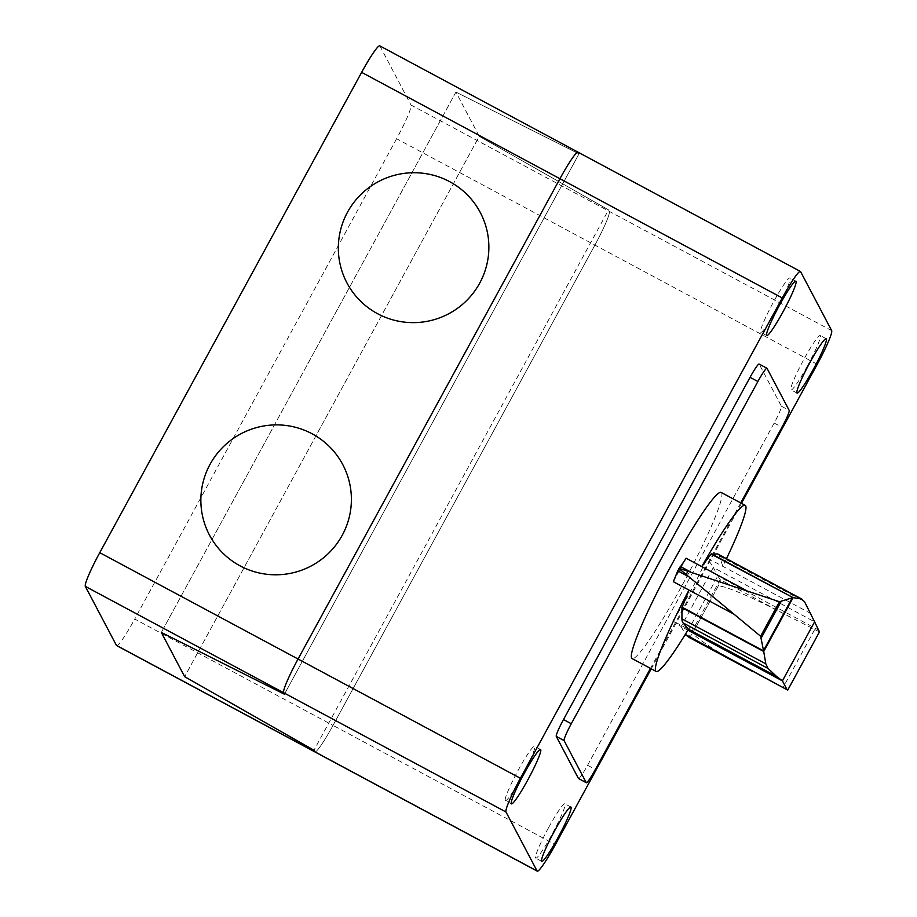 <?xml version="1.0" encoding="UTF-8"?>
<svg xmlns="http://www.w3.org/2000/svg" width="917" height="917" viewBox="0 0 917 917"><rect width="100%" height="100%" fill="white"/><g stroke="black" fill="none" stroke-linecap="round" stroke-linejoin="round"><path stroke-width="0.69" stroke-dasharray="4.58 3.44" d="M718.149 554.2A200.296 20.243 -61.8 0 1 719.455 556.023L722.756 566.305A94.245 9.525 118.2 0 0 726.482 558.659M810.926 613.588L707.133 557.926C697.103 580.369 685.675 601.334 672.837 620.832L688.461 629.211M721.175 492.44A94.245 9.525 -61.8 0 1 721.645 492.933A94.245 9.525 -61.8 0 1 683.509 582.811A94.245 9.525 -61.8 0 1 632.088 658.544M688.85 637.258C689.744 637.269 691.143 635.596 693.046 632.249L717.908 586.651C719.753 583.097 720.51 580.77 720.189 579.659L717.816 575.991L685.618 635.034M819.466 631.905L784.287 614.023C750.117 596.073 719.066 583.258 717.931 586.662L693.069 632.26C690.707 634.896 716.888 652.285 749.877 669.995M819.076 630.3L717.816 575.991L713.346 567.508L814.605 621.818M687.888 630.174L681.148 626.563L685.286 634.415M672.837 620.832L681.148 626.563L713.346 567.508L707.133 557.926M673.353 581.699A94.245 9.525 -61.8 0 1 686.157 558.235M578.512 778.522A17.136 1.731 118.2 0 0 587.579 765.271L774.166 423.046A17.136 1.731 118.2 0 0 781.376 406.197L759.219 364.164A17.136 1.731 118.2 0 0 759.138 364.072M740.718 502.917L650.485 668.401M777.066 308.49A30.846 3.118 118.2 0 0 789.892 277.989A30.846 3.118 118.2 0 0 773.57 301.853A30.846 3.118 118.2 0 0 760.583 332.183A30.846 3.118 118.2 0 0 760.743 332.344A30.846 3.118 118.2 0 0 777.066 308.49M505.256 800.484A30.846 3.118 118.2 0 0 505.416 800.644A30.846 3.118 118.2 0 0 522.243 775.862A30.846 3.118 118.2 0 0 534.726 746.449A30.846 3.118 118.2 0 0 534.565 746.289A30.846 3.118 118.2 0 0 518.243 770.154A30.846 3.118 118.2 0 0 505.256 800.484M807.384 366.009A30.846 3.118 118.2 0 0 820.211 335.507A30.846 3.118 118.2 0 0 803.888 359.372A30.846 3.118 118.2 0 0 790.901 389.702A30.846 3.118 118.2 0 0 791.05 389.863A30.846 3.118 118.2 0 0 807.384 366.009M548.561 827.673A30.846 3.118 118.2 0 0 535.734 858.163A30.846 3.118 118.2 0 0 552.057 834.31A30.846 3.118 118.2 0 0 565.032 803.968A30.846 3.118 118.2 0 0 564.883 803.808A30.846 3.118 118.2 0 0 548.561 827.673M314.898 751.906A34.273 3.462 118.2 0 0 333.031 725.393A34.273 3.462 -61.8 0 1 314.898 751.906M741.463 503.318L651.242 668.814M817.242 364.324L594.904 245.08A34.273 3.462 118.2 0 0 609.335 211.38A34.273 3.462 -61.8 0 1 594.904 245.08L333.031 725.393L555.37 844.637M800.575 271.627L578.237 152.382L579.017 153.861L578.237 152.382A34.273 3.462 118.2 0 0 578.065 152.199M455.932 92.078L161.323 632.421L455.932 92.078L479.247 136.324L184.649 676.666L479.247 136.324L608.556 209.901L313.946 750.255L608.556 209.901L609.335 211.38L608.556 209.901L479.247 136.324L455.932 92.078L579.017 153.861L284.408 694.203L579.017 153.861L455.932 92.078M396.603 138.731L134.73 619.044L333.031 725.393L594.904 245.08L396.603 138.731A34.273 3.462 118.2 0 0 411.022 105.031L831.673 330.624M578.237 152.382L379.936 46.033A34.273 3.462 118.2 0 0 379.764 45.85M116.597 645.557A34.273 3.462 118.2 0 0 134.73 619.044M379.936 46.033L411.022 105.031M784.287 614.023L720.189 579.647L688.793 637.235M814.525 629.841L782.992 687.67M719.455 556.023L804.496 601.632M759.219 364.164L767.036 368.359M781.376 406.197L789.182 410.392M774.166 423.046L781.972 427.242M587.579 765.271L595.385 769.455M795.899 281.21L789.892 277.989M511.422 803.865L505.416 800.644M826.217 338.728L820.211 335.507M541.741 861.384L535.734 858.163M570.89 807.029L564.883 803.808M797.068 393.084L791.05 389.863M540.583 749.51L534.565 746.289M766.75 335.565L760.743 332.344"/><path stroke-width="1.38" d="M726.482 558.659A94.245 9.525 118.2 0 0 745.681 505.829A94.245 9.525 118.2 0 0 745.212 505.324A94.245 9.525 118.2 0 0 701.78 566.614L711.019 554.063L793.102 597.632L763.712 651.529L760.617 636.249L678.912 568.529M688.461 629.211L683.005 622.861A200.296 20.243 -61.8 0 1 681.939 618.86L681.939 607.627L688.988 590.078A94.245 9.525 118.2 0 0 655.655 670.935A94.245 9.525 118.2 0 0 656.125 671.427A94.245 9.525 118.2 0 0 688.461 629.211L776.63 676.494L768.045 668.47L765.833 663.851L763.712 651.529M656.125 671.427L632.088 658.544A94.245 9.525 -61.8 0 1 631.618 658.039A94.245 9.525 -61.8 0 1 669.765 568.162A94.245 9.525 -61.8 0 1 721.175 492.44L745.212 505.324M685.286 634.415L787.737 690.1L819.466 631.905L814.605 621.818L782.419 680.872L786.889 689.343M685.618 635.034L787.737 690.1M749.877 669.995L751.195 670.694M776.63 676.494L782.419 680.872L687.888 630.174M682.076 607.18L763.529 650.864M679.027 568.322L779.45 601.724L792.46 597.746M792.277 597.861L763.552 650.543M780.963 601.793L761.454 637.567M687.979 571.176L686.18 574.478M793.102 597.632L801.217 598.95L804.496 601.632L814.605 621.818M746.61 590.651L686.157 558.235L677.755 570.844L688.552 576.633M677.755 570.844L673.353 581.699L688.988 590.078M680.173 566.362L690.26 571.772M711.019 554.063L717.323 553.948A200.296 20.243 -61.8 0 1 718.149 554.2L802.386 599.374M650.485 668.401L595.385 769.455A17.136 1.731 -61.8 0 1 586.318 782.717A17.136 1.731 -61.8 0 1 586.238 782.625L564.081 740.592A17.136 1.731 -61.8 0 1 571.291 723.742L757.878 381.518A17.136 1.731 -61.8 0 1 766.944 368.267A17.136 1.731 -61.8 0 1 767.036 368.359L789.182 410.392A17.136 1.731 -61.8 0 1 781.972 427.242L740.718 502.917M766.944 368.267L759.138 364.072A17.136 1.731 118.2 0 0 750.06 377.334L563.485 719.547A17.136 1.731 118.2 0 0 556.264 736.397L578.421 778.43A17.136 1.731 118.2 0 0 578.512 778.522L586.318 782.717M779.576 305.074A30.846 3.118 -61.8 0 1 795.899 281.21A30.846 3.118 -61.8 0 1 796.059 281.37A30.846 3.118 -61.8 0 1 783.072 311.711A30.846 3.118 -61.8 0 1 766.75 335.565A30.846 3.118 -61.8 0 1 779.576 305.074M540.732 749.67A30.846 3.118 -61.8 0 1 527.745 780.012A30.846 3.118 -61.8 0 1 511.422 803.865A30.846 3.118 -61.8 0 1 511.273 803.705A30.846 3.118 -61.8 0 1 523.756 774.292A30.846 3.118 -61.8 0 1 540.583 749.51A30.846 3.118 -61.8 0 1 540.732 749.67M809.894 362.593A30.846 3.118 -61.8 0 1 826.217 338.728A30.846 3.118 -61.8 0 1 826.366 338.889A30.846 3.118 -61.8 0 1 813.39 369.23A30.846 3.118 -61.8 0 1 797.068 393.084A30.846 3.118 -61.8 0 1 809.894 362.593M558.063 837.53A30.846 3.118 -61.8 0 1 541.741 861.384A30.846 3.118 -61.8 0 1 541.58 861.223A30.846 3.118 -61.8 0 1 554.567 830.894A30.846 3.118 -61.8 0 1 570.89 807.029A30.846 3.118 -61.8 0 1 558.063 837.53M537.064 870.967L314.726 751.722A34.273 3.462 118.2 0 0 314.898 751.906A34.273 3.462 -61.8 0 1 314.726 751.722L313.946 750.255L184.649 676.666L161.323 632.421L284.408 694.203L283.628 692.725L284.408 694.203L161.323 632.421L184.649 676.666L313.946 750.255L314.726 751.722L116.425 645.373A34.273 3.462 118.2 0 0 116.597 645.557L537.236 871.15A34.273 3.462 -61.8 0 1 537.064 870.967L505.978 811.969A34.273 3.462 -61.8 0 1 520.398 778.269L782.27 297.956A34.273 3.462 -61.8 0 1 800.403 271.443A34.273 3.462 -61.8 0 1 800.575 271.627L831.673 330.624A34.273 3.462 -61.8 0 1 817.242 364.324L741.463 503.318M651.242 668.814L555.37 844.637A34.273 3.462 -61.8 0 1 537.236 871.15M800.403 271.443L379.764 45.85A34.273 3.462 118.2 0 0 361.63 72.363L559.932 178.712A34.273 3.462 -61.8 0 1 578.065 152.199A34.273 3.462 118.2 0 0 559.932 178.712L298.059 659.025A34.273 3.462 118.2 0 0 283.628 692.725A34.273 3.462 -61.8 0 1 298.059 659.025L99.758 552.676A34.273 3.462 118.2 0 0 85.327 586.376L505.978 811.969M361.63 72.363L99.758 552.676M782.27 297.956L559.932 178.712L298.059 659.025L520.398 778.269M116.425 645.373L85.327 586.376M240.116 565.881A75.389 74.839 -27.8 0 0 351.371 497.518A75.389 74.839 -27.8 0 0 236.884 436.114A75.389 74.839 -27.8 0 0 240.116 565.881M377.598 313.717A75.389 74.839 -27.8 0 0 488.853 245.355A75.389 74.839 -27.8 0 0 374.365 183.95A75.389 74.839 -27.8 0 0 377.598 313.717M688.793 637.235L752.513 671.404M688.976 590.078L733.818 614.126M681.939 607.627L763.655 651.448M681.939 618.86L765.833 663.851M683.005 622.861L768.045 668.47M779.45 601.724L760.617 636.249M711.305 553.776L793.01 597.597M717.323 553.948L801.217 598.95M563.485 719.547L571.291 723.742M556.264 736.397L564.081 740.592M750.06 377.334L757.878 381.518M578.421 778.43L586.238 782.625"/></g></svg>
